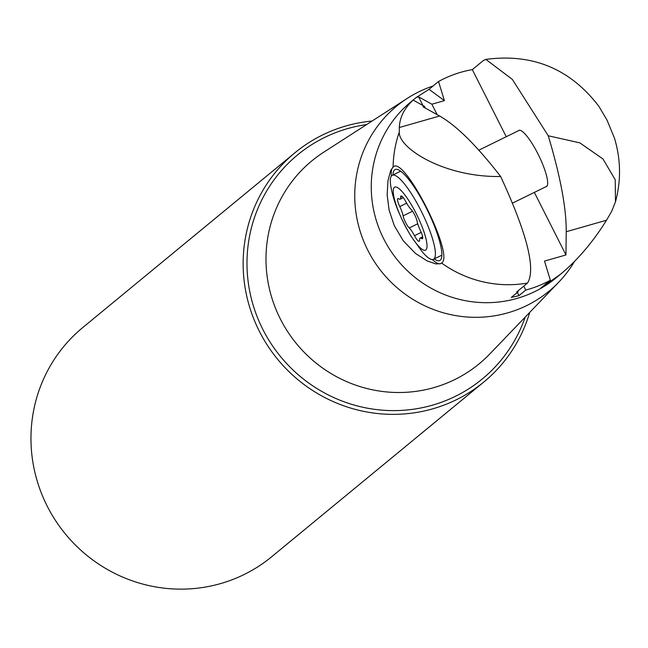 <?xml version="1.0" encoding="UTF-8"?>
<svg xmlns="http://www.w3.org/2000/svg" width="648" height="648" viewBox="0 0 648 648"><rect width="100%" height="100%" fill="white"/><g stroke="black" fill="none" stroke-linecap="round" stroke-linejoin="round"><path stroke-width="0.97" d="M485.879 59.413L512.333 79.388L548.249 135.78L579.782 142.844L603.037 159.011L615.236 179.812L615.47 201.876C621.205 180.517 620.849 159.246 614.434 138.065L607.046 120.172L598.849 106.28C570.208 68.834 532.551 53.209 485.87 59.397L483.335 60.556L472.335 69.611L506.234 136.72M615.47 201.876L611.615 211.459L606.52 220.223C592.904 242.093 577.554 260.107 560.471 274.282L540.861 288.02L550.355 280.203A114.088 111.164 -129.5 0 1 545.819 282.56A114.088 111.164 -129.5 0 1 525.755 290.069L518.983 295.642A114.088 111.164 -129.5 0 1 511.345 297.383L518.108 291.811A114.088 111.164 -129.5 0 1 516.553 292.094L527.553 283.038A114.088 111.164 -129.5 0 1 441.547 263.007L440.624 263.663L435.893 263.93L426.992 260.852L415.441 253.409L403.356 240.91L394.3 225.69L389.124 210.187L387.148 194.886L387.966 180.638L390.76 170.351L393.134 167.079C403.85 154.175 455.236 255.968 441.58 262.983L441.547 263.007M548.249 135.78C560.407 176.345 566.401 208.332 566.231 231.725L606.512 220.223M413.165 100.092C404.336 108.216 399.727 117.361 399.33 127.51L439.611 116.008L422.933 106.758L424.424 106.329L413.165 100.092L412.12 100.95A114.088 111.164 -129.5 0 1 415.141 98.366L411.083 101.712A114.088 111.164 50.5 0 0 390.153 250.031A114.088 111.164 50.5 0 0 534.989 291.479A114.088 111.164 50.5 0 0 556.154 277.838L560.471 274.282M438.534 81.51L444.39 100.634L429.049 89.327L438.534 81.51A114.088 111.164 -129.5 0 1 443.07 79.153A114.088 111.164 -129.5 0 1 472.335 69.611M545.778 186.786A31.306 6.861 -116.1 0 0 546.385 186.632A31.306 6.861 -116.1 0 0 538.018 154.046A31.306 6.861 -116.1 0 0 518.789 130.426A31.306 6.861 -116.1 0 0 518.295 130.807M534.357 192.399L565.955 254.956L566.239 231.733M565.955 254.956L544.498 261.079L550.355 280.203M422.942 105.511L418.551 96.819L431.868 104.207L444.39 100.634M431.868 104.207L437.133 114.631M523.77 286.149L525.755 290.069M415.141 98.366A114.088 111.164 -129.5 0 1 416.219 97.492L418.551 96.819M429.049 89.327L416.219 97.492M393.101 167.103A114.088 111.164 -129.5 0 1 399.273 132.135L399.33 127.518M399.273 132.135C398.342 147.906 443.856 177.487 500.653 176.499C476.717 145.63 456.378 125.469 439.611 116.016M500.645 176.499C527.059 233.636 536.026 269.147 527.553 283.038M518.108 291.811L517.752 291.106M425.299 108.07L424.424 106.329M518.983 295.642L517.363 292.426M434.209 258.933A50.674 11.105 -116.1 0 0 440.859 259.54A50.674 11.105 -116.1 0 0 426.222 207.814A50.674 11.105 -116.1 0 0 396.568 169.322A50.674 11.105 -116.1 0 0 392.98 174.96M393.409 166.941L392.729 167.411M440.77 263.59A53.792 11.794 63.9 0 1 432.346 259.54M391.4 176.005A53.792 11.794 63.9 0 1 393.004 167.273M433.099 85.99A119.864 116.794 50.5 0 0 418.81 91.846A119.864 116.794 50.5 0 0 407.3 98.35A119.864 116.794 50.5 0 0 371.029 256.195A119.864 116.794 50.5 0 0 526.759 305.548A119.864 116.794 50.5 0 0 558.722 282.196A119.864 116.794 50.5 0 0 574.606 261.298M372.106 121.03A148.513 144.707 50.5 0 0 322.526 134.987A148.513 144.707 50.5 0 0 294.978 152.742A148.513 144.707 50.5 0 0 267.737 345.813A148.513 144.707 50.5 0 0 456.281 399.767A148.513 144.707 50.5 0 0 483.821 382.012A148.513 144.707 50.5 0 0 529.724 312.393M294.978 152.742L82.798 327.515A148.513 144.707 -129.5 0 0 55.55 520.579A148.513 144.707 -129.5 0 0 244.094 574.541A148.513 144.707 50.5 0 0 271.642 556.778L483.821 382.012M425.922 249.917A35.081 7.687 63.9 0 1 404.036 223.665A35.081 7.687 63.9 0 1 394.324 187.377A35.081 7.687 63.9 0 1 416.219 213.629A35.081 7.687 63.9 0 1 425.922 249.917M400.27 199.139A12.879 2.827 63.9 0 1 400.148 199.22A12.879 2.827 63.9 0 1 398.755 198.823A8.262 1.806 -116.1 0 0 397.864 198.572A8.262 1.806 -116.1 0 0 399.776 206.558A12.879 2.827 63.9 0 1 403.113 215.849A8.262 1.806 -116.1 0 0 409.228 227.958A12.879 2.827 63.9 0 1 414.477 235.678A8.262 1.806 -116.1 0 0 419.24 241.307A8.262 1.806 -116.1 0 0 419.321 241.259A8.262 1.806 -116.1 0 0 419.58 240.044A12.879 2.827 63.9 0 1 420.098 238.075A12.879 2.827 63.9 0 1 421.492 238.472A8.262 1.806 -116.1 0 0 422.383 238.723A8.262 1.806 -116.1 0 0 422.464 238.675A8.262 1.806 -116.1 0 0 420.479 230.737A12.879 2.827 63.9 0 1 417.134 221.446A8.262 1.806 -116.1 0 0 411.018 209.336A12.879 2.827 63.9 0 1 405.769 201.625A8.262 1.806 -116.1 0 0 401.007 195.988A8.262 1.806 -116.1 0 0 400.666 197.251A12.879 2.827 63.9 0 1 400.27 199.139M433.917 259.006A46.778 10.255 -116.1 0 0 421.524 211.702A46.778 10.255 -116.1 0 0 392.243 175.316A46.778 10.255 -116.1 0 0 391.789 175.608A46.778 10.255 -116.1 0 0 391.351 188.997C394.008 202.654 400.561 218.384 410.994 236.172L422.099 251.635A46.778 10.255 -116.1 0 0 433.471 259.297A46.778 10.255 -116.1 0 0 433.917 259.006M407.3 98.35L323.652 152.248A131.52 128.15 -129.5 0 0 283.856 325.442A131.52 128.15 -129.5 0 0 454.726 379.59A131.52 128.15 50.5 0 0 489.799 353.97L558.722 282.196M366.598 124.578A145.201 141.483 50.5 0 0 324.591 137.465A145.201 141.483 50.5 0 0 262.805 329.338A145.201 141.483 50.5 0 0 455.358 396.341A145.201 141.483 50.5 0 0 525.188 317.115M399.776 206.558L406.628 203.197M402.206 196.49L400.666 197.251M422.723 237.865L421.492 238.472M421.216 232.365L414.477 235.678M417.717 223.795L409.228 227.958M412.549 211.216L403.113 215.849M441.871 255.166L433.471 259.297M400.65 171.194L392.243 175.316M546.88 186.251L512.576 203.091M519.396 130.264L478.832 150.182M403.283 197.681L400.148 199.22M422.642 236.828L420.098 238.075"/></g></svg>
